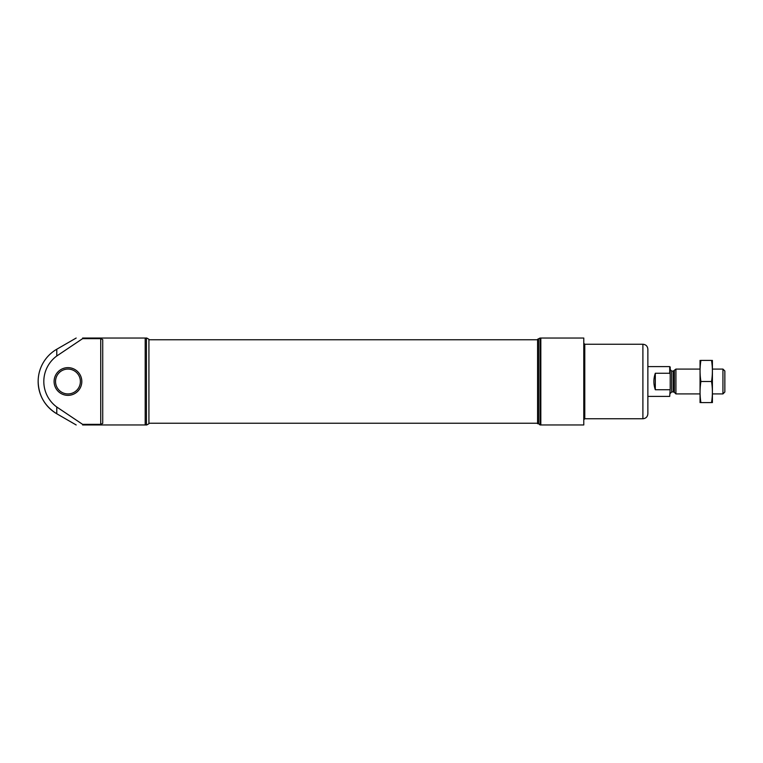 <?xml version="1.0" encoding="UTF-8"?>
<svg xmlns="http://www.w3.org/2000/svg" width="763" height="763" viewBox="0 0 763 763"><rect width="100%" height="100%" fill="white"/><g stroke="black" fill="none" stroke-linecap="round" stroke-linejoin="round"><path stroke-width="1.14" d="M145.189 424.962L82.623 424.962C74.249 424.962 74.249 424.962 82.623 424.962L82.623 424.362L56.777 407.013A31.588 31.588 0 0 1 56.777 355.987L82.623 338.638L82.623 338.038C74.259 338.038 74.259 338.038 82.623 338.038L146.429 338.038L145.189 338.038L145.189 424.962L146.429 424.962L146.429 338.038L146.429 424.962L145.189 424.962M82.623 424.362L100.735 424.362L102.719 423.389L102.719 339.611L100.735 338.638L82.623 338.638M583.781 424.962L583.781 338.038L540.07 338.038L540.824 338.038L540.824 424.962L540.07 424.962L540.07 338.038L540.07 424.962L583.781 424.962M146.763 424.962L148.919 423.723L148.919 339.277L146.763 338.038M146.429 381.5L146.429 424.962M76.176 424.962L56.777 413.765C44.826 406.326 38.617 395.568 38.15 381.5A37.253 37.253 0 0 0 56.777 413.765L56.777 407.013M538.583 339.277L538.583 423.723L537.591 423.723L537.591 339.277L540.051 338.038M54.097 381.5A13.848 13.848 0 0 0 74.879 393.498A13.848 13.848 0 0 0 74.879 369.502A13.848 13.848 0 0 0 54.097 381.5M55.537 381.5A12.418 12.418 0 0 0 74.164 392.258A12.418 12.418 0 0 0 74.164 370.742A12.418 12.418 0 0 0 55.537 381.5M583.781 419.745L584.782 418.753L642.894 418.753C645.908 418.458 647.568 416.808 647.863 413.784L647.863 349.216C647.568 346.192 645.908 344.542 642.894 344.247L584.782 344.247L583.781 343.255M669.714 396.398L670.21 388.796L669.714 396.398L647.863 396.398L647.863 366.602L669.714 366.602L669.714 373.26L655.312 373.26C653.414 378.753 653.414 384.247 655.312 389.74L655.312 373.26M670.21 388.796L670.21 367.098L669.714 366.602M670.21 374.204L669.714 373.26M669.714 389.74L655.312 389.74M722.942 369.082L722.942 393.918L724.85 392.01L724.85 370.99L722.942 369.082L712.432 369.082M700.014 393.918L675.923 393.918L675.923 369.082L700.014 369.082M674.378 370.637L674.378 392.363L673.319 391.934L673.319 371.066L675.923 369.082M673.319 371.066L671.698 371.066L670.21 369.578M712.404 402.606L712.404 360.394M711.526 402.606C712.671 402.606 712.671 402.606 711.526 402.606L700.92 402.606C699.776 402.606 699.776 402.606 700.92 402.606C699.766 395.577 699.766 388.539 700.92 381.5C699.766 374.461 699.766 367.423 700.92 360.394C699.776 360.394 699.776 360.394 700.92 360.394L711.526 360.394C712.671 360.394 712.671 360.394 711.526 360.394C712.68 367.423 712.68 374.461 711.526 381.5C712.68 388.539 712.68 395.577 711.526 402.606M711.526 381.5L700.92 381.5M700.053 402.606L700.053 360.394M56.777 355.987L56.777 349.235L76.176 338.038M100.735 424.362L100.735 338.638M642.894 418.753L642.894 344.247M584.782 418.753L584.782 344.247M673.319 391.934L671.698 391.934L671.698 371.066M538.583 423.723L540.051 424.962M56.777 349.235A37.253 37.253 0 0 0 38.15 381.5M537.591 339.773L148.919 339.773M537.591 423.227L148.919 423.227M722.942 393.918L712.432 393.918M674.378 392.363L675.923 393.918M671.698 391.934L670.21 393.422"/></g></svg>

